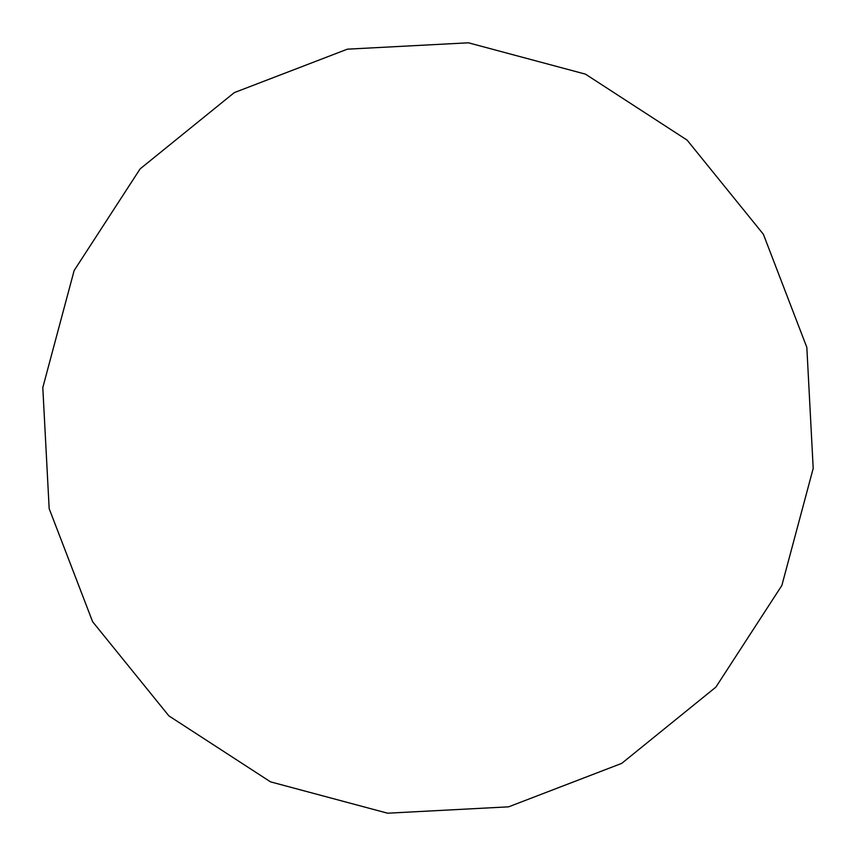 <?xml version="1.0" encoding="UTF-8"?>
<svg xmlns="http://www.w3.org/2000/svg" width="856" height="856" viewBox="0 0 856 856"><rect width="100%" height="100%" fill="white"/><g stroke="black" fill="none" stroke-linecap="round" stroke-linejoin="round"><path stroke-width="1.28" d="M140.117 168.889L74.14 270.539L42.8 387.586L49.167 508.603L92.619 621.723L168.889 715.884L270.539 781.86L387.586 813.2L508.603 806.833L621.723 763.381L715.884 687.111L781.86 585.461L813.2 468.414L806.833 347.397L763.381 234.276L687.111 140.117L585.461 74.14L468.414 42.8L347.397 49.167L234.276 92.619L140.117 168.889"/></g></svg>

